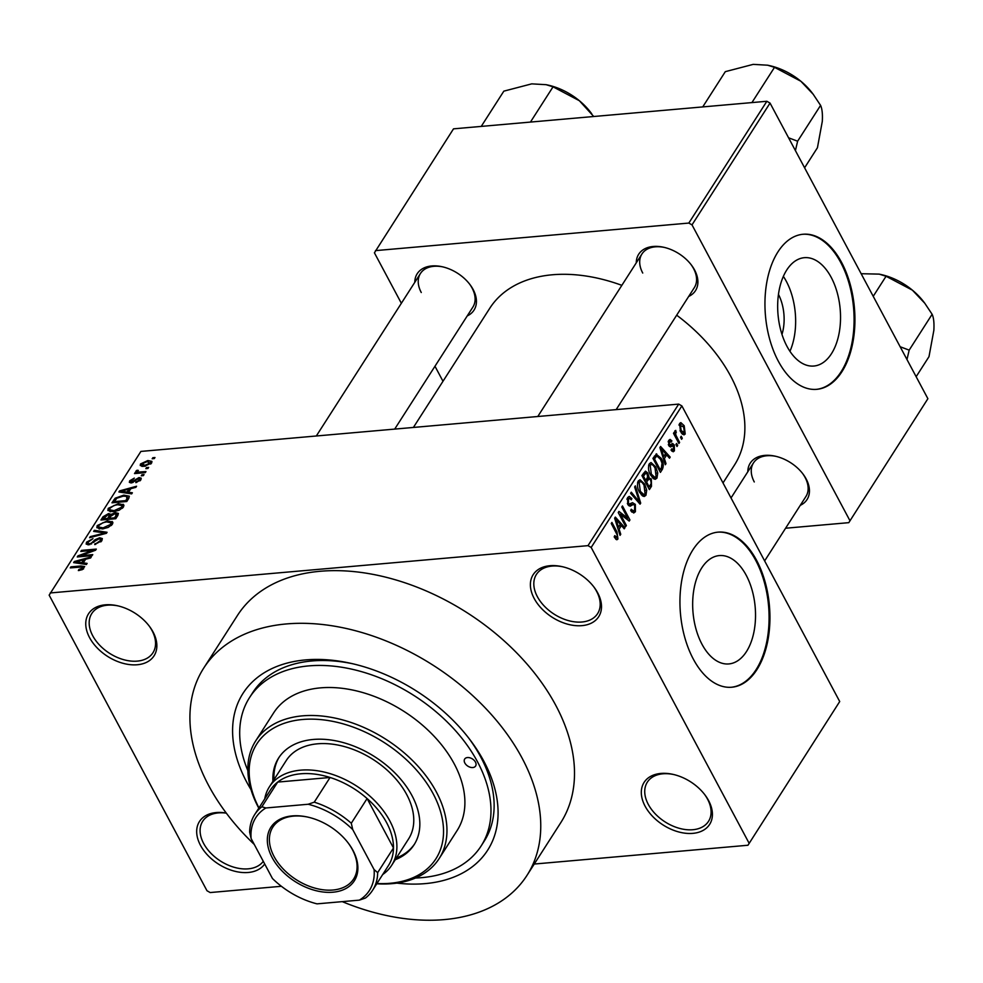 <?xml version="1.0" encoding="UTF-8"?>
<svg xmlns="http://www.w3.org/2000/svg" width="983" height="983" viewBox="0 0 983 983"><rect width="100%" height="100%" fill="white"/><g stroke="black" fill="none" stroke-linecap="round" stroke-linejoin="round"><path stroke-width="1.47" d="M645.106 806.195A38.927 25.595 32.7 0 1 672.925 774.346A38.927 25.595 32.7 0 1 704.897 794.842A38.927 25.595 32.7 0 1 708.62 800.617A38.927 25.595 32.7 0 1 692.855 833.363A38.927 25.595 32.7 0 1 645.106 806.195M673.601 774.506A36.322 23.887 -147.3 0 0 647.33 782.161A36.322 23.887 -147.3 0 0 648.276 804.364A36.322 23.887 -147.3 0 0 679.044 828.239A36.322 23.887 -147.3 0 0 708.497 821.358A36.322 23.887 -147.3 0 0 707.551 799.154A36.322 23.887 -147.3 0 0 704.479 794.289M264.697 863.971A38.927 25.595 32.7 0 1 233.057 870.778A38.927 25.595 32.7 0 1 200.471 845.306A38.927 25.595 32.7 0 1 226.262 813.064M226.336 813.162A36.322 23.887 -147.3 0 0 202.695 821.272A36.322 23.887 -147.3 0 0 203.641 843.475A36.322 23.887 -147.3 0 0 233.684 867.141A36.322 23.887 -147.3 0 0 263.284 861.317M89.551 637.586A38.927 25.595 32.7 0 1 117.382 605.737A38.927 25.595 32.7 0 1 149.355 626.232A38.927 25.595 32.7 0 1 153.065 632.008A38.927 25.595 32.7 0 1 137.313 664.754A38.927 25.595 32.7 0 1 89.551 637.586M118.046 605.897A36.322 23.887 -147.3 0 0 91.775 613.552A36.322 23.887 -147.3 0 0 92.721 635.755A36.322 23.887 -147.3 0 0 123.489 659.63A36.322 23.887 -147.3 0 0 152.955 652.749A36.322 23.887 -147.3 0 0 152.009 630.545A36.322 23.887 -147.3 0 0 148.937 625.679M534.187 598.475A38.927 25.595 32.7 0 1 562.018 566.626A38.927 25.595 32.7 0 1 593.99 587.109A38.927 25.595 32.7 0 1 597.701 592.884A38.927 25.595 32.7 0 1 581.948 625.643A38.927 25.595 32.7 0 1 534.187 598.475M562.681 566.786A36.322 23.887 -147.3 0 0 536.411 574.441A36.322 23.887 -147.3 0 0 537.357 596.644A36.322 23.887 -147.3 0 0 568.125 620.519A36.322 23.887 -147.3 0 0 597.59 613.638A36.322 23.887 -147.3 0 0 596.644 591.434A36.322 23.887 -147.3 0 0 593.572 586.568M831.2 277.366A54.384 31.198 85 0 0 804.34 257.681A54.384 31.198 85 0 0 779.2 289.96A54.384 31.198 85 0 0 786.99 346.36A54.384 31.198 85 0 0 813.863 366.032A54.384 31.198 85 0 0 839.003 333.765A54.384 31.198 85 0 0 831.2 277.366M789.951 351.3A54.384 31.198 85 0 0 786.314 281.31A54.384 31.198 85 0 0 783.365 276.37M841.583 262.412A77.841 44.653 85 0 0 803.123 234.249A77.841 44.653 85 0 0 767.145 280.438A77.841 44.653 85 0 0 778.303 361.154A77.841 44.653 85 0 0 816.762 389.329A77.841 44.653 85 0 0 852.74 343.128A77.841 44.653 85 0 0 841.583 262.412M816.345 389.366A77.841 44.653 85 0 0 851.966 342.87A77.841 44.653 85 0 0 840.735 262.486A77.841 44.653 85 0 0 802.706 234.286M701.985 644.246A54.384 31.198 -95 0 1 694.195 587.859A54.384 31.198 -95 0 1 719.335 555.579A54.384 31.198 -95 0 1 746.208 575.252A54.384 31.198 -95 0 1 753.998 631.651A54.384 31.198 -95 0 1 728.858 663.93A54.384 31.198 -95 0 1 701.985 644.246M756.578 560.31A77.841 44.653 85 0 0 718.118 532.135A77.841 44.653 85 0 0 682.141 578.336A77.841 44.653 85 0 0 693.298 659.052A77.841 44.653 85 0 0 731.77 687.228A77.841 44.653 85 0 0 767.748 641.027A77.841 44.653 85 0 0 756.578 560.31M731.34 687.252A77.841 44.653 85 0 0 766.961 640.756A77.841 44.653 85 0 0 755.73 560.384A77.841 44.653 85 0 0 717.701 532.172M747.817 471.754A33.729 22.179 32.7 0 1 775.231 456.186A33.729 22.179 32.7 0 1 802.939 473.941A33.729 22.179 32.7 0 1 806.158 478.942A33.729 22.179 32.7 0 1 800.248 505.348M764.639 560.912L805.913 496.526A31.137 20.471 -147.3 0 0 805.102 477.492A31.137 20.471 -147.3 0 0 802.521 473.401M775.906 456.345A31.137 20.471 -147.3 0 0 753.482 462.919A31.137 20.471 -147.3 0 0 754.28 481.953M636.271 262.83A33.729 22.179 32.7 0 1 663.672 247.261A33.729 22.179 32.7 0 1 691.381 265.017A33.729 22.179 32.7 0 1 694.612 270.03A33.729 22.179 32.7 0 1 688.702 296.436M616.169 409.604L694.354 287.601A31.137 20.471 -147.3 0 0 693.543 268.568A31.137 20.471 -147.3 0 0 690.963 264.476M664.348 247.421A31.137 20.471 -147.3 0 0 641.924 254.007A31.137 20.471 -147.3 0 0 642.735 273.041M414.789 282.318A33.729 22.179 32.7 0 1 442.203 266.749A33.729 22.179 32.7 0 1 469.911 284.505A33.729 22.179 32.7 0 1 473.142 289.506A33.729 22.179 32.7 0 1 467.232 315.912M394.699 429.092L472.884 307.089A31.137 20.471 -147.3 0 0 472.073 288.044A31.137 20.471 -147.3 0 0 469.493 283.952M442.878 266.897A31.137 20.471 -147.3 0 0 420.454 273.483A31.137 20.471 -147.3 0 0 421.265 292.516M251.009 789.632A145.3 95.56 32.7 0 1 246.77 782.198A145.3 95.56 32.7 0 1 350.661 663.292A145.3 95.56 32.7 0 1 470.021 739.781A145.3 95.56 32.7 0 1 483.906 761.334A145.3 95.56 32.7 0 1 396.862 883.103M415.477 878.016A137.522 90.436 -147.3 0 0 481.129 845.97L484.287 841.03A137.522 90.436 -147.3 0 0 480.712 756.959A137.522 90.436 -147.3 0 0 468.768 738.147M352.664 663.746A137.522 90.436 -147.3 0 0 252.717 692.634L249.547 697.574A137.522 90.436 -147.3 0 0 247.851 770.598M342.244 901.632A192.017 126.266 -147.3 0 0 526.999 875.361A192.017 126.266 -147.3 0 0 522.022 757.979A192.017 126.266 -147.3 0 0 359.397 631.811A192.017 126.266 -147.3 0 0 203.665 668.17A192.017 126.266 -147.3 0 0 208.654 785.552A192.017 126.266 -147.3 0 0 254.265 844.446M526.999 875.361L560.752 822.697A192.017 126.266 -147.3 0 0 555.764 705.315A192.017 126.266 -147.3 0 0 393.139 579.147A192.017 126.266 -147.3 0 0 237.419 615.505L203.665 668.17M723.009 482.936L734.473 465.045A145.3 95.56 -147.3 0 0 730.701 376.219A145.3 95.56 -147.3 0 0 676.673 315.187M747.965 845.245L839.715 701.53L747.965 845.245L534.248 864.045M281.396 886.285L210.178 892.552L206.983 890.745L49.15 595.133L140.901 451.418L678.7 404.111L681.883 405.918L591.176 547.457L587.994 545.651L50.207 592.958M151.665 462.968L144.218 466.372L140.237 465.524L140.495 463.951L147.843 460.548L151.935 461.383L151.665 462.968M145.963 471.582L145.287 472.626L134.511 473.585L135.175 472.528L136.895 472.381L135.789 471.299L137.006 470.255L138.357 470.415L137.669 471.189L138.296 472.073L145.963 471.582M137.669 471.189L138.898 473.192M140.888 479.79L135.789 482.641L139.389 479.851L138.628 478.586L131.255 482.899L129.351 482.346L129.695 480.81L134.327 478.119L131.255 480.638L131.71 481.879L139.021 477.554L141.22 478.18L140.888 479.79M139.942 480.871L138.628 478.586M131.255 480.638L132.164 482.739M128.748 498.442L126.782 501.502L111.964 502.817L115.183 498.197L123.797 495.137L129.301 496.194L128.748 498.442M117.837 515.473L115.761 518.717L100.942 520.019L103.018 516.763L108.597 513.556L110.981 514.416L115.527 512.659L118.415 513.409L117.837 515.473M110.895 514.207L111.472 515.338M107.061 532.282L106.41 533.302L89.6 537.713L90.289 536.62L104.96 533.007L93.655 531.385L94.356 530.292L107.061 532.282M92.746 554.621L92.07 555.665L77.252 556.968L77.976 555.85L92.685 550.394L80.803 551.438L81.478 550.394L96.297 549.092L95.572 550.21L80.889 555.665L92.746 554.621M82.326 569.636L78.345 570.57L78.824 569.538L82.719 568.002L82.326 566.97L70.26 567.891L70.923 566.847L80.987 565.962L84.698 566.552L82.326 569.636M83.297 569.071L82.326 566.97M587.994 545.651L678.7 404.111M87.118 563.394L86.418 564.5L73.639 562.62L74.339 561.514L91.308 556.87L90.608 557.963L85.595 559.253L83.272 562.878L87.118 563.394M101.876 540.662L94.651 544.57L100.205 540.724L100.536 539.286L99.025 538.819L88.691 544.815L86.148 544.066L86.541 542.186L92.992 538.647L88.298 542.002L87.966 543.329L89.416 543.759L91.136 543.304L95.118 539.679L99.664 537.775L102.33 538.573L101.876 540.662M112.91 523.017L112.062 521.432L112.406 524.234L108.155 527.441L102.404 528.928L96.85 527.687L97.206 525.561L107.405 520.855L112.762 522.145M123.932 505.815L123.084 504.23L123.428 507.031L119.176 510.238L113.438 511.713L107.872 510.484L108.228 508.358L118.427 503.652L123.797 504.93M132.373 492.778L131.673 493.871L118.894 491.991L119.594 490.898L136.563 486.241L135.863 487.347L130.85 488.637L128.527 492.262L132.373 492.778M144.046 474.58L143.371 475.625L141.257 475.809L141.921 474.764L144.046 474.58M148.642 467.392L147.978 468.436L145.853 468.633L146.528 467.576L148.642 467.392M154.97 457.525L154.306 458.57L152.181 458.754L152.857 457.709L154.97 457.525M682.276 438.258L681.6 439.303L680.543 437.312L681.207 436.255L682.276 438.258L681.096 438.357M677.68 445.434L677.004 446.491L675.935 444.488L676.611 443.444L677.68 445.434L676.501 445.545M666.007 463.644L665.307 464.738L659.888 447.572L660.588 446.466L670.197 457.107L669.497 458.201L666.683 454.932L664.361 458.557L666.007 463.644L664.987 463.73M653.867 478.905L650.648 475.145C648.387 471.398 647.932 467.601 649.308 463.743L651.041 462.551L655.735 466.888L657.75 472.958L656.963 478.094L655.317 479.274L653.867 478.905M642.845 496.108L639.626 492.348C637.353 488.612 636.91 484.803 638.286 480.945L640.019 479.753L644.701 484.103L646.716 490.161L645.942 495.297L644.283 496.476L642.845 496.108M627.891 504.611L632.536 502.669L635.337 504.402L635.411 511.725L633.716 513.003L630.668 510.472L631.246 509.243L633.322 510.914L634.6 509.993L634.674 505.483L633.335 504.414L630.066 506.233L627.768 504.377L627.633 497.57L629.206 496.39L631.885 498.59L631.307 499.819L629.55 498.356L628.518 499.167L628.456 503.382L629.673 504.5L627.916 504.66M620.752 534.26L620.052 535.366L614.633 518.188L615.333 517.095L624.942 527.736L624.242 528.829L621.428 525.561L619.106 529.186L620.752 534.26L619.732 534.347M839.715 701.53L681.883 405.918M749.021 843.058L591.176 547.457M616.378 539.618L614.178 536.865L614.756 535.637L617.115 537.283L617.275 535.096L611.242 523.472L611.918 522.428L616.98 531.914L617.951 538.967L616.943 539.741M614.731 537.824L617.115 537.283M626.38 525.487L625.704 526.532L618.246 512.548L618.958 511.43L627.781 518.225L621.784 507.019L622.46 505.962L629.931 519.946L629.206 521.076L620.408 514.293L626.38 525.487L625.2 525.586M640.695 503.136L640.044 504.168L630.582 493.294L631.283 492.2L639.454 502.08L634.637 486.966L635.337 485.872L640.695 503.136L639.257 503.271M647.6 477.124L651.324 479.04L651.471 486.327L649.394 489.583L641.924 475.6L645.45 471.127L647.736 472.983L648.964 476.927M656.03 454.06L661.154 458.275C663.451 461.973 663.857 465.647 662.382 469.296L660.416 472.368L652.945 458.385L656.656 453.839M674.424 450.841L673.195 451.787L671.045 450.128L671.61 448.899L673.699 449.317L673.097 445.68L670.517 446.982L668.809 445.618L668.772 440.359L670.05 439.401L671.88 440.839L671.303 442.067L669.57 441.772L669.362 444.365L670.037 444.869L672.605 443.468L674.289 445.029L674.424 450.841L671.782 451.074M671.07 450.079L673.699 449.317M673.097 445.68L669.325 446.393M668.28 441.416L670.246 441.244L668.17 441.895M679.597 442.448L678.921 443.493L673.49 433.331L674.166 432.274L675.026 433.896L674.866 430.849L675.8 430.394L675.788 434.904L679.597 442.448L678.417 442.547M685.2 434.031L683.935 434.916L680.519 431.672L679.572 423.489L680.838 422.604L684.205 425.737L685.2 434.031L682.374 434.277M927.891 398.693L848.796 522.661L927.891 398.693L770.045 103.092L692.007 224.874L688.825 223.067L766.863 101.274L453.507 128.847L374.412 252.815L401.359 303.28M688.825 223.067L375.457 250.628M442.989 381.269L434.978 366.241M848.796 522.661L785.589 528.227M849.84 520.486L692.007 224.874M621.834 285.34A145.3 95.56 -147.3 0 0 489.78 308.257L413.401 427.445M766.863 101.274L770.045 103.092M778.462 294.409A34.454 19.758 -95 0 1 781.976 334.392M615.751 539.151L617.951 538.967M623.406 527.859L624.942 527.736M619.388 525.733L621.428 525.561M618.123 529.272L619.106 529.186M616.919 522.145L618.454 527.195L620.322 524.283L615.813 519.024L616.919 522.145L615.911 522.231M617.496 527.281L618.454 527.195M614.916 519.098L615.813 519.024M625.741 518.41L627.781 518.225M627.965 520.118L629.931 519.946M619.229 514.404L620.408 514.293M631.762 512.045L635.411 511.725M630.447 498.713L631.885 498.59M626.933 499.315L628.518 499.167M627.351 503.48L628.456 503.382M633.863 504.537L635.337 504.402M638.323 502.178L639.454 502.08M643.496 484.201L644.701 484.103M645.684 490.247L646.716 490.161M642.132 495.629L645.942 495.297M639.159 482.567L640.302 491.328L643.804 494.535L645.057 493.663L644.012 485.098L642.034 482.383L640.425 481.707L637.586 482.714M639.147 491.426L640.302 491.328M646.101 473.118L647.736 472.983M649.984 479.151L651.324 479.04M643.472 476.177L645.696 480.355L647.588 477.16L647.183 474.248L645.868 473.093L643.472 476.177L642.292 476.288M644.529 480.466L645.696 480.355M646.568 481.989L649.185 486.892L651.213 483.415L650.66 480.097L649.112 478.782L646.568 481.989L645.401 482.1M648.018 487.003L649.185 486.892M645.856 480.109L647.895 479.925M654.518 466.999L655.735 466.888M656.718 473.044L657.75 472.958M653.154 478.426L656.963 478.094M650.193 465.364L651.324 474.113L654.838 477.333L656.091 476.46L655.034 467.896L653.068 465.18L651.459 464.504L648.608 465.5M650.181 474.211L651.324 474.113M660.343 469.481L662.382 469.296M659.949 458.373L661.154 458.275M654.494 458.975L660.22 469.69L661.424 467.81L662.026 463.128L660.465 459.294L656.791 455.903L654.494 458.975L653.314 459.086M659.04 469.788L660.22 469.69M653.646 457.304L655.686 457.12M654.408 456.112L657.086 455.829L654.445 456.063M668.661 457.242L670.197 457.107M664.643 455.117L666.683 454.932M663.378 458.643L664.361 458.557M662.173 451.529L663.709 456.579L665.577 453.654L661.067 448.395L662.173 451.529L661.166 451.615M662.751 456.653L663.709 456.579M660.171 448.481L661.067 448.395M668.379 441.146L671.88 440.839M668.329 444.451L669.362 444.365M668.514 445.004L670.037 444.869M668.747 445.52L674.289 445.029M673.859 434.007L675.026 433.896M674.694 432.299L676.378 432.151M674.78 432.815L675.8 432.729M674.399 435.027L675.788 434.904M675.604 437.275L676.771 437.177M682.964 425.848L684.205 425.737M679.093 424.619L681.096 424.435L680.334 424.975L681.194 430.628L684.438 432.545L683.59 426.88L678.995 425.098M680.039 430.726L681.194 430.628M681.502 433.27L684.438 432.545M79.316 570.459L78.824 569.538M71.427 567.793L70.923 566.847M75.04 562.817L74.339 561.514M83.948 564.131L83.272 562.878M78.087 562.079L81.773 562.681L83.641 559.769L75.58 561.846L78.087 562.079L78.775 563.37M82.425 563.91L81.773 562.681M76.195 562.989L75.58 561.846M84.378 561.158L83.641 559.769M78.505 556.857L77.976 555.85M93.078 551.131L92.685 550.394M81.982 551.328L81.478 550.394M81.392 556.611L80.889 555.665M95.609 544.435L95.13 543.538M100.844 541.916L100.205 540.724M87.966 544.84L86.541 542.186M89.871 544.619L89.416 543.759M91.517 544.017L91.136 543.304M95.621 540.625L95.118 539.679M100.352 539.065L99.664 537.775M90.719 537.418L90.289 536.62M95.044 531.594L94.356 530.292M98.976 528.879L97.206 525.561M107.933 521.85L107.405 520.855M98.939 525.401L98.669 526.999L103.104 527.871L110.661 524.394L110.907 522.809L106.692 521.912L103.055 522.649L98.939 525.401M103.584 528.78L103.104 527.871M111.276 525.536L110.661 524.394M103.768 518.152L103.018 516.763M109.174 514.637L108.597 513.556M116.129 513.79L115.527 512.659M103.842 519.761L103.338 518.815L107.761 518.434L109.543 514.92L110.501 516.714M108.265 519.368L107.761 518.434M110.391 516.886L108.167 514.576L103.338 518.815M109.998 519.221L109.494 518.274L114.692 517.82L116.572 514.134L117.53 515.94M115.195 518.766L114.692 517.82M117.456 516.075L114.864 513.704L110.821 516.21L109.494 518.274M116.866 516.984L116.117 515.596M109.998 511.676L108.228 508.358M118.955 504.635L118.427 503.652M109.961 508.199L109.691 509.796L114.126 510.669L121.695 507.191L121.941 505.606L117.714 504.709L114.077 505.446L109.961 508.199M114.606 511.578L114.126 510.669M122.297 508.322L121.695 507.191M115.81 499.376L115.183 498.197M124.325 496.108L123.797 495.137M114.36 501.613L125.726 500.617L126.93 498.725L126.463 496.28L123.108 496.182L116.805 498.234L114.36 501.613L114.876 502.559M126.229 501.551L125.726 500.617M128.503 498.823L126.463 496.28M127.667 500.126L126.93 498.725M120.295 492.2L119.594 490.898M129.203 493.515L128.527 492.262M123.342 491.463L127.028 492.065L128.896 489.153L120.835 491.23L123.342 491.463L124.018 492.753M127.679 493.294L127.028 492.065M121.45 492.372L120.835 491.23M129.633 490.542L128.896 489.153M136.711 482.444L136.268 481.609M130.825 482.923L129.695 480.81M133.283 482.334L132.816 481.461M140.495 480.318L139.021 477.554M142.424 475.711L141.921 474.764M135.679 473.474L135.175 472.528M137.399 473.327L136.895 472.381M137.595 471.349L137.006 470.255M140.876 473.02L140.372 472.073M147.032 468.522L146.528 467.576M141.785 466.36L140.495 463.951M148.372 461.531L147.843 460.548M150.669 464.062L147.278 461.58L142.019 463.841L142.793 466.434M142.019 463.841L144.882 465.328L150.141 463.067L150.276 462.194L151.075 463.693M145.361 466.237L144.882 465.328M153.36 458.656L152.857 457.709M292.234 815.902A49.555 32.586 32.7 0 1 307.593 817.057A49.555 32.586 32.7 0 1 348.314 843.144A49.555 32.586 32.7 0 1 332.979 892.208A49.555 32.586 32.7 0 1 272.168 857.618A49.555 32.586 32.7 0 1 292.234 815.902M307.998 817.143A48.007 31.567 -147.3 0 0 293.512 816.123A48.007 31.567 -147.3 0 0 272.819 827.17A48.007 31.567 -147.3 0 0 283.288 869.07A48.007 31.567 -147.3 0 0 332.967 890.02A48.007 31.567 -147.3 0 0 353.647 878.974A48.007 31.567 -147.3 0 0 348.056 842.824M374.081 869.562L377.669 872.646A70.063 46.078 32.7 0 1 372.643 890.205L388.469 865.519A70.063 46.078 -147.3 0 0 393.483 847.96L367.101 798.552A70.063 46.078 -147.3 0 0 330.067 777.479A70.063 46.078 -147.3 0 0 300.687 773.793A70.063 46.078 -147.3 0 0 277.697 782.087A70.063 46.078 -147.3 0 0 270.497 789.927L254.671 814.612A70.063 46.078 32.7 0 1 261.871 806.773L265.84 807.977A67.458 44.37 -147.3 0 0 251.12 838.548L272.451 878.495A67.458 44.37 -147.3 0 0 317.03 903.856L359.373 900.133A67.458 44.37 -147.3 0 0 374.081 869.562L352.75 829.615A67.458 44.37 -147.3 0 0 308.183 804.254L265.84 807.977M264.722 798.933A72.656 47.774 32.7 0 1 269.367 786.879A72.656 47.774 32.7 0 1 300.675 770.156A72.656 47.774 32.7 0 1 375.85 801.87A72.656 47.774 32.7 0 1 391.701 865.273A72.656 47.774 32.7 0 1 382.694 874.526M308.183 804.254L314.253 802.165L330.067 777.479L277.697 782.087L261.871 806.773M377.669 872.646L393.483 847.96A70.063 46.078 -147.3 0 0 367.101 798.552L351.287 823.238L352.75 829.615M251.12 838.548L249.645 832.171A70.063 46.078 32.7 0 1 254.671 814.612M372.643 890.205A70.063 46.078 32.7 0 1 365.443 898.044L359.373 900.133M314.253 802.165A70.063 46.078 32.7 0 1 351.287 823.238M475.44 762.083A6.488 4.264 -147.3 0 0 469.948 757.819A6.488 4.264 -147.3 0 0 464.676 759.048A6.488 4.264 -147.3 0 0 464.848 763.017A6.488 4.264 -147.3 0 0 470.341 767.281A6.488 4.264 -147.3 0 0 475.6 766.052A6.488 4.264 -147.3 0 0 475.44 762.083M395.277 859.707A80.434 52.898 -147.3 0 0 414.076 844.79A80.434 52.898 -147.3 0 0 411.988 795.616A80.434 52.898 -147.3 0 0 343.866 742.755A80.434 52.898 -147.3 0 0 278.631 757.991A80.434 52.898 -147.3 0 0 272.93 781.301M279.172 757.18A80.434 52.898 -147.3 0 0 273.987 779.654M376.931 883.52A106.385 69.965 -147.3 0 0 433.159 793.76A106.385 69.965 -147.3 0 0 303.219 719.445A106.385 69.965 -147.3 0 0 258.959 807.915M258.799 808.161A108.978 71.673 32.7 0 1 258.48 807.571A108.978 71.673 32.7 0 1 255.654 740.949A108.978 71.673 32.7 0 1 344.038 720.306A108.978 71.673 32.7 0 1 436.329 791.917A108.978 71.673 32.7 0 1 439.168 858.54A108.978 71.673 32.7 0 1 376.772 883.766M439.168 858.54L457.095 830.561A108.978 71.673 -147.3 0 0 454.269 763.938A108.978 71.673 -147.3 0 0 361.965 692.327A108.978 71.673 -147.3 0 0 273.581 712.97L255.654 740.949M481.129 845.97A137.522 90.436 -147.3 0 0 477.554 761.899A137.522 90.436 -147.3 0 0 361.08 671.524A137.522 90.436 -147.3 0 0 249.547 697.574M269.367 786.879L286.237 760.547A72.656 47.774 32.7 0 1 345.156 746.785A72.656 47.774 32.7 0 1 406.692 794.534A72.656 47.774 32.7 0 1 408.572 838.941L391.701 865.273M396.333 858.061A80.434 52.898 -147.3 0 0 414.593 843.955M906.977 359.52L909.177 350.132L932.13 314.29C933.703 317.681 934.268 323.038 933.85 330.349L928.996 356.657L916.144 376.71M909.177 350.132L900.133 346.729M873.223 296.313L886.064 276.26L912.384 290.157L924.757 303.219L932.13 314.29M861.157 273.716L879.171 274.122L886.064 276.26M924.757 303.219L923.836 302.002A52.222 34.344 -147.3 0 0 912.384 290.157A52.222 34.344 -147.3 0 0 880.94 274.515L879.171 274.122M481.24 126.402L503.837 91.149L531.729 83.862L546.143 84.685L553.048 86.823L579.356 100.708L593.732 116.51M530.451 122.076L553.048 86.823M591.741 113.782L590.808 112.566A52.222 34.344 -147.3 0 0 579.356 100.708A52.222 34.344 -147.3 0 0 547.912 85.066L546.143 84.685M795.419 150.608L797.618 141.208L788.587 137.804M702.722 106.926L725.307 71.661L753.199 64.374L767.612 65.197L774.518 67.335L800.838 81.233L813.211 94.294L820.584 105.378C822.144 108.769 822.722 114.114 822.292 121.425L817.438 147.733L804.598 167.786M797.618 141.208L820.584 105.378M751.921 102.588L774.518 67.335M813.211 94.294L812.29 93.078A52.222 34.344 -147.3 0 0 800.838 81.233A52.222 34.344 -147.3 0 0 769.382 65.591L767.612 65.197M615.813 532.024L616.98 531.914M628.739 505.692L631.602 505.446M636.775 500.396L638.016 500.286M649.431 486.511L651.471 486.327M642.599 474.543L644.639 474.359M81.503 566.933L80.987 565.962M93.692 542.505L93.188 541.559M102.711 534.273L102.367 533.622M109.764 517.857L109.027 516.468M114.581 501.269L113.844 499.88M134.794 481.338L134.192 480.208M633.322 510.914L631.049 511.111M633.335 504.414L628.063 504.881M629.55 498.356L627.142 498.565M640.425 481.707L637.795 481.94M643.804 494.535L641.235 494.756M645.868 473.093L643.386 473.315M649.112 478.782L646.556 479.016M651.459 464.504L648.829 464.738M654.838 477.333L652.257 477.554M82.83 567.265L83.653 568.788M100.536 539.286L101.532 541.141M87.966 543.329L88.765 544.803M98.669 526.999L99.713 528.977M110.907 522.809L111.976 524.811M109.691 509.796L110.747 511.762M121.941 505.606L123.01 507.609M139.623 478.893L140.422 480.392M130.985 481.633L131.636 482.85M137.595 471.729L138.406 473.241M753.482 462.919L731.02 497.963M420.454 273.483L316.317 435.985M537.787 416.497L641.924 254.007"/></g></svg>
